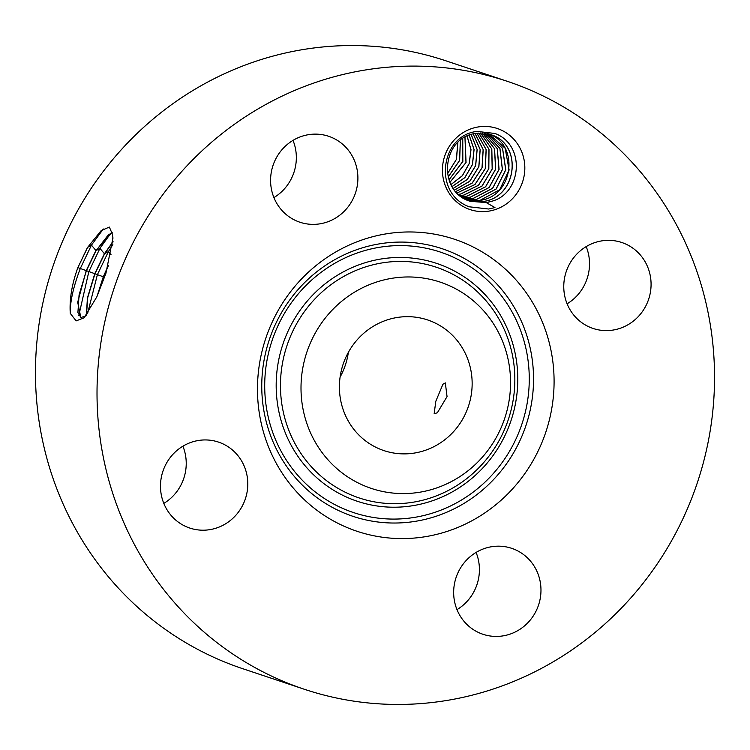 <?xml version="1.0" encoding="UTF-8"?>
<svg xmlns="http://www.w3.org/2000/svg" width="750" height="750" viewBox="0 0 750 750"><rect width="100%" height="100%" fill="white"/><g stroke="black" fill="none" stroke-linecap="round" stroke-linejoin="round"><path stroke-width="1.12" d="M437.381 412.744L447.047 396.591L445.331 382.903L442.931 384.225L435.806 401.288L434.147 413.766L437.381 412.744M340.059 396.591A68.888 66.084 108.5 0 0 383.972 450.619A68.888 66.084 108.5 0 0 471.497 373.959A68.888 66.084 108.5 0 0 427.584 319.931A68.888 66.084 108.5 0 0 340.059 396.591M340.097 377.072A68.888 66.084 108.5 0 0 348.347 352.378M337.359 305.034A108.75 104.325 108.5 0 0 326.428 458.025A108.75 104.325 108.5 0 0 474.197 465.516A108.75 104.325 108.5 0 0 485.128 312.516A108.75 104.325 108.5 0 0 337.359 305.034M507.234 81.291L445.678 60.741A320.466 307.434 108.5 0 0 38.512 417.375A320.466 307.434 108.5 0 0 242.766 668.709L304.322 689.259A320.466 307.434 108.5 0 0 711.487 332.625A320.466 307.434 108.5 0 0 507.234 81.291A320.466 307.434 108.5 0 0 100.069 437.916A320.466 307.434 108.5 0 0 304.322 689.259M456.994 609.628A45.309 43.472 108.5 0 0 476.081 552.422M567.094 303.797A45.309 43.472 108.5 0 0 589.087 257.484A45.309 43.472 108.5 0 0 586.191 246.6M273.919 197.578A45.309 43.472 108.5 0 0 293.006 140.372M163.809 503.4A45.309 43.472 108.5 0 0 185.803 457.087A45.309 43.472 108.5 0 0 182.906 446.203M308.934 271.697A153.928 147.666 108.5 0 0 293.456 488.25A153.928 147.666 108.5 0 0 502.622 498.853A153.928 147.666 108.5 0 0 518.1 282.291A153.928 147.666 108.5 0 0 308.934 271.697M77.888 267.581C71.906 283.997 69.366 299.259 70.266 313.359L76.144 320.897L84.084 317.794L96.834 296.831L105.947 273.234L112.941 237.806L112.191 233.691L109.35 227.062L101.156 230.625L87.666 247.35L77.888 267.581L80.297 268.509L91.453 245.138L103.303 228.984M503.438 635.812A45.309 43.472 108.5 0 0 540.769 594.553A45.309 43.472 108.5 0 0 511.659 548.316A45.309 43.472 108.5 0 0 491.194 546.788A45.309 43.472 108.5 0 0 453.863 588.047A45.309 43.472 108.5 0 0 482.972 634.275A45.309 43.472 108.5 0 0 503.438 635.812M564.197 292.913A45.309 43.472 108.5 0 0 593.072 328.453A45.309 43.472 108.5 0 0 650.644 278.025A45.309 43.472 108.5 0 0 621.769 242.494A45.309 43.472 108.5 0 0 564.197 292.913M320.363 223.763A45.309 43.472 108.5 0 0 357.694 182.494A45.309 43.472 108.5 0 0 328.584 136.266A45.309 43.472 108.5 0 0 308.119 134.738A45.309 43.472 108.5 0 0 270.787 175.997A45.309 43.472 108.5 0 0 299.897 222.225A45.309 43.472 108.5 0 0 320.363 223.763M247.359 477.628A45.309 43.472 108.5 0 0 218.484 442.087A45.309 43.472 108.5 0 0 160.912 492.516A45.309 43.472 108.5 0 0 189.787 528.056A45.309 43.472 108.5 0 0 247.359 477.628M489.412 211.031A42.769 41.025 108.5 0 0 524.428 161.991A42.769 41.025 108.5 0 0 477.853 127.012A42.769 41.025 108.5 0 0 442.838 176.044A42.769 41.025 108.5 0 0 489.412 211.031M87.112 248.269L77.925 267.497M112.978 238.219L112.35 234.806M70.266 313.359C69.984 301.875 73.331 286.922 80.297 268.509L86.231 270.6L77.7 302.269L80.831 317.531L85.772 315.975M457.828 142.556L456.328 159.506L447.431 173.709M447.45 173.784L456.459 159.328L457.884 142.5M468.656 200.756L483.047 201.525C517.481 197.4 522.966 144.422 491.231 134.784L475.209 133.509C441.694 137.934 437.072 191.203 469.716 201.15L486.141 202.603A34.884 33.469 108.5 0 0 486.234 202.584L494.981 207.562L488.653 209.016L469.284 206.803C432.441 193.556 440.597 134.887 477.197 131.428L494.981 133.472C526.406 145.078 521.616 194.812 490.566 201.544L486.169 202.566L470.194 201.319M486.234 202.584A34.884 33.469 108.5 0 0 490.566 201.544M112.153 232.397L95.925 250.509L86.231 270.6M112.162 232.556L108.112 235.172L96.122 250.584L86.428 270.666L79.078 294.909L77.916 312.459L80.934 317.559M78.825 315.431L88.838 271.603L99.938 248.353L110.794 233.25M460.406 140.287L459.637 160.444L448.116 177.112M460.35 140.325L459.562 160.453L448.097 177.047M113.053 241.613L104.409 253.734L94.772 273.694L87.441 297.863L86.316 315.309M113.034 241.913L104.606 253.809L94.969 273.759L87.694 297.694L86.475 315.113M490.688 134.597L491.672 134.944C522.975 145.059 517.087 197.456 482.972 201.497L468.619 200.738M87.525 313.734L97.378 274.697L108.422 251.578L112.856 244.566M462.703 138.6L462.769 161.503L448.931 179.878M462.75 138.562L462.844 161.484L448.95 179.934M108.094 266.4L103.509 276.853L97.556 295.069M108.45 265.2L103.303 276.788L96.994 296.447M489.113 134.119L505.153 148.256L509.128 169.997L499.688 189.75L479.841 200.456L467.091 200.1M488.475 133.875C519.778 143.991 513.891 196.387 479.775 200.428L467.062 200.081M464.944 137.222L465.975 162.534L449.878 182.363M464.991 137.194L466.059 162.525L449.897 182.419M487.472 133.716L502.566 148.331L505.8 169.8L496.181 189.009L476.644 199.388L465.562 199.359M487.434 133.706L502.519 148.341L505.725 169.819L496.087 189.009L476.578 199.359L465.534 199.341M467.137 136.097L471.009 149.653L469.266 163.556L462.394 175.734L450.938 184.631M467.091 136.116L470.944 149.662L469.181 163.566L462.328 175.716L450.909 184.584M485.766 133.397L499.884 148.453L502.369 169.622L492.581 188.269L473.381 198.3L464.025 198.516M485.803 133.397L499.941 148.444L502.444 169.594L492.666 188.269L473.447 198.319L464.062 198.534M469.209 135.206L474.094 149.541L472.472 164.588L464.859 177.637L452.044 186.628M469.163 135.225L474.028 149.55L472.397 164.606L464.794 177.619L452.016 186.591M462.591 197.625L470.25 197.25L489.15 187.528L499.078 169.388L497.269 148.584L484.097 133.172L497.222 148.594L498.994 169.416L489.066 187.519L470.184 197.231L462.553 197.606M471.216 134.494L477.159 149.503L475.678 165.628L467.325 179.494L453.216 188.447M471.178 134.512L477.094 149.503L475.603 165.638L467.259 179.466L453.188 188.409M461.147 196.631L467.053 196.181L485.625 186.778L495.684 169.172L494.559 148.772L482.362 133.041L494.503 148.781L495.6 169.209L485.541 186.778L466.988 196.163L461.109 196.603M473.137 133.959L480.131 149.512L478.8 166.688L469.725 181.266L454.406 190.078M473.184 133.95L480.197 149.512L478.884 166.669L469.791 181.294L454.434 190.116M480.562 133.012L491.756 148.997L492.178 169.003L481.997 186.028L463.791 195.094L459.703 195.516M480.6 133.012L491.812 148.987L492.263 168.966L482.091 186.028L463.856 195.122L459.731 195.534M475.05 133.537L483.141 149.578L482.006 167.747L472.191 183.028L455.672 191.616M475.097 133.528L483.206 149.578L482.091 167.728L472.256 183.056L455.7 191.644M476.925 133.247L486.112 149.578L485.269 168.609L474.9 184.547L456.975 193.022L474.984 184.547L485.353 168.572L486.169 149.569L476.972 133.247M478.762 133.078L488.953 149.269L488.738 168.806L478.453 185.287L460.594 194.025L458.325 194.325L460.659 194.053L478.547 185.287L488.822 168.769L489.009 149.259L478.8 133.069M474.178 472.312A121.631 116.681 -71.5 0 1 308.897 463.931A121.631 116.681 -71.5 0 1 321.122 292.809A121.631 116.681 -71.5 0 1 486.403 301.181A121.631 116.681 -71.5 0 1 474.178 472.312M475.866 474.853A125.381 120.281 -71.5 0 1 305.494 466.219A125.381 120.281 -71.5 0 1 318.103 289.819A125.381 120.281 -71.5 0 1 488.475 298.453A125.381 120.281 -71.5 0 1 475.866 474.853M310.603 281.034A137.297 131.709 -71.5 0 1 497.166 290.484A137.297 131.709 -71.5 0 1 483.366 483.647A137.297 131.709 -71.5 0 1 296.803 474.188A137.297 131.709 -71.5 0 1 310.603 281.034M486.384 486.628A141.047 135.309 -71.5 0 1 294.731 476.916A141.047 135.309 -71.5 0 1 308.906 278.484A141.047 135.309 -71.5 0 1 500.569 288.197A141.047 135.309 -71.5 0 1 486.384 486.628M87.666 247.35L91.453 245.138L95.925 250.519M86.428 270.666L94.772 273.694M96.122 250.584L99.938 248.353L104.409 253.734M104.606 253.809L108.422 251.578L111.131 254.841M94.969 273.759L103.303 276.788M103.509 276.853L104.466 277.219"/></g></svg>
